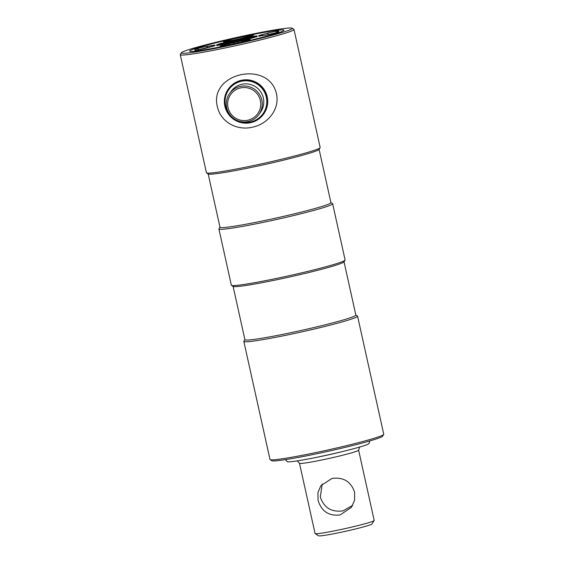 <?xml version="1.0" encoding="UTF-8"?>
<svg xmlns="http://www.w3.org/2000/svg" width="564" height="564" viewBox="0 0 564 564"><rect width="100%" height="100%" fill="white"/><g stroke="black" fill="none" stroke-linecap="round" stroke-linejoin="round"><path stroke-width="0.85" d="M292.159 28.207L293.872 29.293A58.254 3.243 167.5 0 1 293.999 29.455L320.176 147.521A58.254 3.243 167.5 0 1 320.126 147.719L319.034 149.432A56.816 3.165 167.5 0 1 319.034 149.432A56.816 3.165 167.5 0 1 319.02 149.453A56.816 3.165 167.5 0 1 264.149 164.66A56.816 3.165 167.5 0 1 208.271 173.987L206.558 172.894A58.254 3.243 167.5 0 1 206.431 172.739L180.254 54.673A58.254 3.243 167.5 0 1 180.304 54.475A58.254 3.243 167.5 0 1 180.318 54.454L181.397 52.762A56.816 3.165 167.5 0 1 181.411 52.741A56.816 3.165 167.5 0 1 236.281 37.534A56.816 3.165 167.5 0 1 292.159 28.207A56.816 3.165 167.5 0 1 292.222 28.574A56.816 3.165 167.5 0 1 234.257 44.457A56.816 3.165 167.5 0 1 181.397 52.762M319.097 149.326L330.92 202.652A56.816 3.165 167.5 0 1 330.864 202.864A56.816 3.165 167.5 0 1 274.442 218.416A56.816 3.165 167.5 0 1 219.988 227.243L208.165 173.916M320.126 147.719A58.254 3.243 167.5 0 1 320.112 147.74A58.254 3.243 167.5 0 1 263.853 163.334A58.254 3.243 167.5 0 1 206.558 172.894M293.999 29.455A58.254 3.243 167.5 0 1 293.936 29.673A58.254 3.243 167.5 0 1 236.09 45.614A58.254 3.243 167.5 0 1 180.254 54.673M330.906 202.568L332.513 203.59A58.254 3.243 167.5 0 1 332.64 203.745A58.254 3.243 167.5 0 1 332.577 203.964A58.254 3.243 167.5 0 1 274.731 219.904A58.254 3.243 167.5 0 1 218.895 228.963A58.254 3.243 167.5 0 1 218.945 228.765A58.254 3.243 167.5 0 1 218.959 228.744M332.64 203.745L345.105 259.969A58.254 3.243 167.5 0 1 345.055 260.166A58.254 3.243 167.5 0 1 345.041 260.187A58.254 3.243 167.5 0 1 288.782 275.782A58.254 3.243 167.5 0 1 231.487 285.342A58.254 3.243 167.5 0 1 231.36 285.187L218.895 228.963M345.055 260.166L343.962 261.879A56.816 3.165 167.5 0 1 343.962 261.879A56.816 3.165 167.5 0 1 343.948 261.9A56.816 3.165 167.5 0 1 289.078 277.107A56.816 3.165 167.5 0 1 233.2 286.434L231.487 285.342M344.026 261.774L355.849 315.1A56.816 3.165 167.5 0 1 355.792 315.311A56.816 3.165 167.5 0 1 299.371 330.856A56.816 3.165 167.5 0 1 244.917 339.69L233.094 286.364M355.835 315.008L357.442 316.03A58.254 3.243 167.5 0 1 357.569 316.192A58.254 3.243 167.5 0 1 357.505 316.411A58.254 3.243 167.5 0 1 299.66 332.351A58.254 3.243 167.5 0 1 243.824 341.41A58.254 3.243 167.5 0 1 243.874 341.213A58.254 3.243 167.5 0 1 243.888 341.192M357.569 316.192L383.746 434.259A58.254 3.243 167.5 0 1 383.696 434.456A58.254 3.243 167.5 0 1 383.682 434.477A58.254 3.243 167.5 0 1 327.423 450.072A58.254 3.243 167.5 0 1 270.128 459.632A58.254 3.243 167.5 0 1 270.001 459.477L243.824 341.41M382.611 436.148A56.816 3.165 167.5 0 1 382.603 436.169A56.816 3.165 167.5 0 1 327.719 451.397A56.816 3.165 167.5 0 1 271.841 460.725L270.128 459.632M382.603 436.169A56.816 3.165 167.5 0 1 382.589 436.191L383.696 434.456M283.925 30.378A48.307 2.693 167.5 0 1 234.511 43.921A48.307 2.693 167.5 0 1 189.708 50.929A48.307 2.693 167.5 0 1 239.122 37.393A48.307 2.693 167.5 0 1 283.925 30.378M260.371 100.547A16.582 16.525 -144.8 0 0 240.617 87.913A16.582 16.525 -144.8 0 0 228.032 107.604A16.582 16.525 -144.8 0 0 247.786 120.238A16.582 16.525 -144.8 0 0 260.371 100.547M261.851 100.145A18.027 17.963 -144.8 0 0 229.548 93.582A18.027 17.963 -144.8 0 0 240.743 121.598A18.027 17.963 -144.8 0 0 261.851 100.145M225.529 106.088A20.91 20.84 -144.8 0 0 250.437 122.021A20.91 20.84 -144.8 0 0 266.314 97.191A20.91 20.84 -144.8 0 0 241.399 81.258A20.91 20.84 -144.8 0 0 225.529 106.088M267.047 96.994A21.629 21.552 -144.8 0 0 228.286 89.119A21.629 21.552 -144.8 0 0 241.716 122.74A21.629 21.552 -144.8 0 0 267.047 96.994M263.705 113.956A21.629 21.552 -144.8 0 0 250.282 80.208A21.629 21.552 -144.8 0 0 228.364 89.013M276.466 93.793C268.753 59.685 208.743 72.819 217.351 106.688C220.799 122.501 237.395 130.855 252.411 127.196C267.505 124.2 280.005 109.55 276.466 93.793M234.511 43.921A48.307 2.693 -12.5 0 0 283.925 30.378A48.307 2.693 -12.5 0 0 239.122 37.393A48.307 2.693 -12.5 0 0 189.708 50.929A48.307 2.693 -12.5 0 0 234.511 43.921M285.419 459.632L287.252 461.627A41.898 2.334 -12.5 0 0 328.029 454.901A41.898 2.334 -12.5 0 0 368.976 443.579A41.898 2.334 -12.5 0 0 369.018 443.501L369.836 440.921M322.234 452.596A43.978 2.453 -12.5 0 0 333.5 450.1M354.615 492.273C350.998 481.543 343.455 476.932 331.97 478.427L320.838 485.71L317.948 492.464L318.054 500.247C321.424 511.294 328.77 516.201 340.071 514.974L351.471 507.325L354.601 500.226L354.615 492.273M352.704 505.33L342.961 510.885C331.456 512.373 323.912 507.755 320.317 497.039L322.227 483.982M299.498 463.284L315.072 533.537A30.28 1.685 -12.5 0 0 315.135 533.622A30.28 1.685 -12.5 0 0 343.187 529.032A30.28 1.685 -12.5 0 0 374.172 520.537A30.28 1.685 -12.5 0 0 374.193 520.431L358.619 450.178M297.284 460.873L299.519 463.312A30.28 1.685 -12.5 0 0 327.606 458.751A30.28 1.685 -12.5 0 0 358.612 450.206L359.606 447.055M315.135 533.622L318.568 535.8A27.396 1.53 -12.5 0 0 343.948 531.648A27.396 1.53 -12.5 0 0 371.979 523.956L374.172 520.537M313.718 457.912A32.444 1.805 -12.5 0 0 326.697 455.247A32.444 1.805 -12.5 0 0 343.462 451.313M258.996 114.372L260.512 112.229A18.027 17.963 -144.8 0 0 249.316 84.212A18.027 17.963 -144.8 0 0 231.057 91.446L229.548 93.582M222.526 44.662A20.184 1.128 167.5 0 1 238.121 40.841A20.184 1.128 167.5 0 1 251.459 38.246M255.894 36.857A20.184 1.128 -12.5 0 0 237.938 39.995A20.184 1.128 -12.5 0 0 217.916 45.275M256.683 36.991L256.832 36.427C254.857 37.464 247.857 39.346 235.822 42.067A20.91 1.163 167.5 0 1 216.428 45.106A20.91 1.163 167.5 0 1 237.811 39.247A20.91 1.163 167.5 0 1 257.205 36.209A20.91 1.163 167.5 0 1 235.822 42.067C225.001 44.344 218.691 45.416 216.886 45.282L217.267 45.726M251.121 35.835A2.883 1.911 74.7 0 1 251.255 35.786A2.883 1.911 74.7 0 1 251.396 35.758L245.657 37.33A7.015 0.388 167.5 0 1 240.722 38.528A7.015 0.388 167.5 0 1 240.045 38.669A22.546 1.255 -12.5 0 0 235.724 39.614L235.717 39.607A7.015 0.388 167.5 0 1 235.047 39.762A7.015 0.388 167.5 0 1 230.309 40.678A2.883 2.157 -98.9 0 1 230.486 40.643A2.883 2.157 -98.9 0 1 230.655 40.622M225.466 41.44A2.883 2.157 81.1 0 0 225.283 41.454L235.71 39.706M265.841 35.116A2.883 2.157 81.1 0 0 265.672 35.13L276.649 32.592A2.883 2.749 67.3 0 1 277.135 32.444A7.015 0.388 167.5 0 1 270.234 34.256A7.015 0.388 167.5 0 1 265.496 35.172L260.293 35.983A7.015 0.388 167.5 0 1 258.587 36.033A22.546 1.255 -12.5 0 0 258.798 35.736A2.883 2.876 -46.3 0 1 260.624 35.92A2.883 2.157 81.1 0 0 260.469 35.948A2.883 2.157 81.1 0 0 260.293 35.983M223.478 45.917A2.883 1.911 -105.3 0 0 222.237 45.557L227.976 43.978A7.015 0.388 167.5 0 1 233.588 42.645A22.546 1.255 -12.5 0 0 235.745 42.18A22.546 1.255 -12.5 0 0 237.909 41.701L238.234 42.794M224.902 45.649A2.883 0.853 78.5 0 1 224.944 45.635L244.72 41.32A2.883 0.508 76.9 0 1 244.748 41.32A43.061 2.397 167.5 0 1 234.765 43.562A43.061 2.397 167.5 0 1 224.902 45.649A7.015 0.388 167.5 0 1 220.164 46.396A7.015 0.388 167.5 0 1 222.237 45.557M206.586 48.032A2.883 1.911 74.7 0 1 206.713 47.989A2.883 1.911 74.7 0 1 206.854 47.961A7.015 0.388 167.5 0 1 201.919 49.153A7.015 0.388 167.5 0 1 195.525 50.245A43.061 2.397 167.5 0 1 196.498 48.871A2.883 2.749 67.3 0 1 199.085 49.731M196.498 48.871A7.015 0.388 167.5 0 1 201.538 47.482A7.015 0.388 167.5 0 1 208.137 46.142L213.34 45.324A7.015 0.388 167.5 0 1 215.046 45.282A2.883 2.841 -121.6 0 0 214.158 45.635L213.53 46.107M215.046 45.282A22.546 1.255 -12.5 0 0 214.835 45.578A7.015 0.388 167.5 0 1 212.593 46.389L206.854 47.961M196.265 50.175A2.883 2.834 94.8 0 0 195.525 50.245M208.137 46.142A2.883 2.157 81.1 0 0 206.65 48.01M213.34 45.324A2.883 2.157 81.1 0 0 212.064 46.53M237.909 41.701A7.015 0.388 167.5 0 1 243.324 40.636A2.883 2.157 81.1 0 0 241.998 41.947M247.455 40.643A2.883 2.157 -98.9 0 1 248.527 39.818A7.015 0.388 167.5 0 1 249.951 39.903A7.015 0.388 167.5 0 1 244.748 41.32M243.324 40.636L248.527 39.818M227.976 43.978A2.883 1.911 74.7 0 1 229.576 44.676M233.588 42.645A2.883 0.458 78 0 0 233.489 43.837M258.798 35.736A7.015 0.388 167.5 0 1 261.04 34.926L266.779 33.354A7.015 0.388 167.5 0 1 273.554 31.774A7.015 0.388 167.5 0 1 278.108 31.069A2.883 2.834 94.8 0 0 276.113 32.775M278.108 31.069A43.061 2.397 167.5 0 1 277.135 32.444M259.518 36.096L265.672 35.13A2.883 2.157 81.1 0 0 265.496 35.172M261.04 34.926A2.883 1.911 74.7 0 1 262.634 35.61M266.779 33.354A2.883 1.911 74.7 0 1 268.767 34.559M224.331 41.602L225.283 41.454A2.883 2.157 81.1 0 0 225.106 41.496A7.015 0.388 167.5 0 1 223.682 41.412A7.015 0.388 167.5 0 1 228.885 39.995A43.061 2.397 167.5 0 1 248.731 35.666A7.015 0.388 167.5 0 1 253.469 34.912A7.015 0.388 167.5 0 1 251.396 35.758M230.309 40.678L225.106 41.496M229.428 40.805A2.883 0.508 -103.1 0 0 228.885 39.995M248.364 36.582A2.883 0.853 -101.5 0 1 248.731 35.666M240.045 38.669A2.883 0.458 -102 0 1 240.074 38.662A2.883 0.458 -102 0 1 240.102 38.662L235.717 39.607M219.974 227.158L218.945 228.765M244.903 339.606L243.874 341.213M240.074 38.662L252.728 35.37M196.385 50.182L213.925 46.001M244.72 41.32L249.387 40.1M224.944 45.635L220.996 46.333M277.305 32.374L276.649 32.592"/></g></svg>
